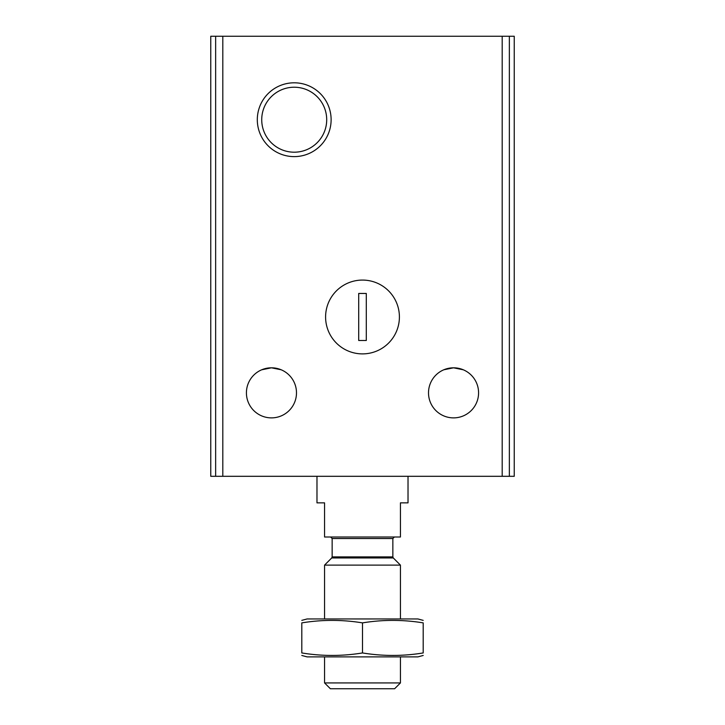 <?xml version="1.0" encoding="UTF-8"?>
<svg xmlns="http://www.w3.org/2000/svg" width="725" height="725" viewBox="0 0 725 725"><rect width="100%" height="100%" fill="white"/><g stroke="black" fill="none" stroke-linecap="round" stroke-linejoin="round"><path stroke-width="1.09" d="M261.689 369.795L271.449 367.811L281.164 369.768M281.173 369.777L271.449 367.811A25.04 25.04 0 0 1 293.136 405.366A25.04 25.04 0 0 1 249.772 405.366A25.04 25.04 0 0 1 271.449 367.811L281.173 369.777M261.734 369.777L271.449 367.811M463.266 369.777L453.551 367.811L443.827 369.777L453.551 367.811A25.04 25.04 0 0 1 475.228 405.366A25.04 25.04 0 0 1 431.864 405.366A25.04 25.04 0 0 1 453.551 367.811L463.311 369.795M210.757 36.25L210.757 476.307L514.243 476.307L514.243 36.25L210.757 36.25M294.214 82.804A36.902 36.902 0 0 1 326.178 138.158A36.902 36.902 0 0 1 262.251 138.158A36.902 36.902 0 0 1 294.214 82.804M362.5 280.077A36.902 36.902 0 0 1 394.463 335.43A36.902 36.902 0 0 1 330.537 335.43A36.902 36.902 0 0 1 362.5 280.077A36.902 36.902 0 0 1 394.463 335.43A36.902 36.902 0 0 1 330.537 335.43A36.902 36.902 0 0 1 362.5 280.077M294.214 87.218A32.498 32.498 0 0 1 322.353 135.956A32.498 32.498 0 0 1 266.075 135.956A32.498 32.498 0 0 1 294.214 87.218M366.297 293.453L358.703 293.453L358.703 340.496L366.297 340.496L366.297 293.453M316.979 476.307L316.979 502.86L324.564 502.86L324.564 537.007L400.436 537.007L400.436 502.86L408.021 502.86L408.021 476.307M400.436 682.932L324.564 682.932L330.382 688.75L394.618 688.75L400.436 682.932L400.436 656.886M324.564 618.951L324.564 565.11L400.436 565.11L400.436 618.951M301.799 655.463L307.11 656.886L417.89 656.886L423.201 655.463M423.201 652.944C423.201 656.252 423.201 656.252 423.201 652.944C402.964 656.261 382.737 656.261 362.5 652.944C342.263 656.261 322.036 656.261 301.799 652.944C301.799 656.252 301.799 656.252 301.799 652.944L301.799 622.884C322.036 619.576 342.263 619.576 362.5 622.884C382.737 619.576 402.964 619.576 423.201 622.884C423.201 619.576 423.201 619.576 423.201 622.884L423.201 652.944M301.799 620.373L307.11 618.951L417.89 618.951L423.201 620.373M301.799 622.884C301.799 619.576 301.799 619.576 301.799 622.884M362.5 652.944L362.5 622.884M222.811 36.25L222.811 476.307M502.189 36.25L502.189 476.307M509.358 36.25L509.358 476.307M215.642 36.25L215.642 476.307M393.294 557.96L392.85 556.891L332.15 556.891L331.706 557.96L393.294 557.96L400.436 565.11M332.15 556.891L332.15 538.521L392.85 538.521L394.364 537.007M324.564 682.932L324.564 656.886M331.706 557.96L324.564 565.11M392.85 556.891L392.85 538.521M332.15 538.521L330.636 537.007"/></g></svg>
